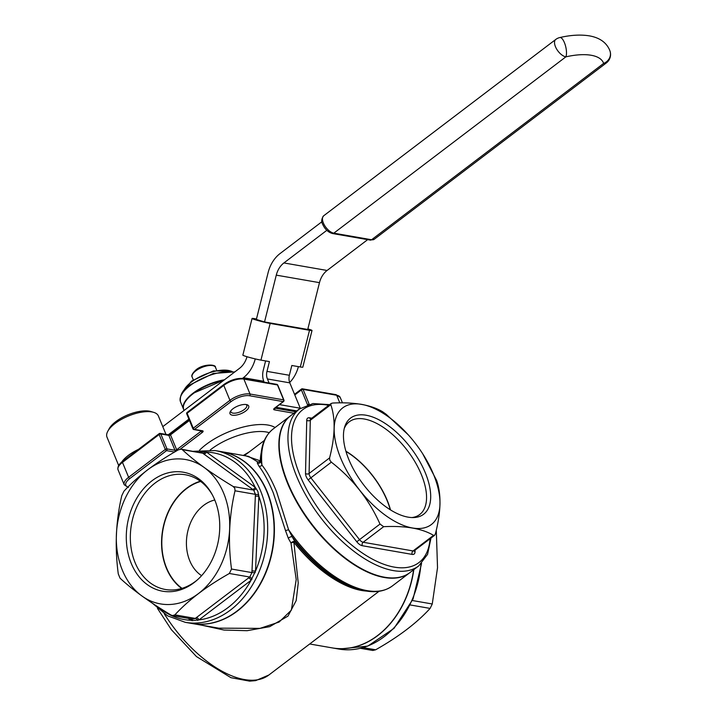 <?xml version="1.0" encoding="UTF-8"?>
<svg xmlns="http://www.w3.org/2000/svg" width="717" height="717" viewBox="0 0 717 717"><rect width="100%" height="100%" fill="white"/><g stroke="black" fill="none" stroke-linecap="round" stroke-linejoin="round"><path stroke-width="1.08" d="M164.238 613.734A94.752 46.99 52.8 0 0 268.839 675.029L379.015 591.319M221.723 451.71A87.169 66.78 99.9 0 1 221.885 451.737A87.169 66.78 99.9 0 1 267.208 491.826A87.169 66.78 99.9 0 1 260.065 584.606A87.169 66.78 99.9 0 1 191.995 623.494L218.793 628.164L259.966 628.37L279.11 622.051L291.362 610.14L296.211 579.542L291.003 543.074A2.527 0.708 168.1 0 1 293.871 542.303L298.236 583.002L296.184 600.604L287.983 616.109L269.744 626.649L247.114 630.7L224.009 630.055L201.567 625.161M365.177 601.832L312.316 641.993M258.962 466.175A2.527 2.07 142.4 0 0 261.956 465.136L260.898 460.825A2.527 2.456 -0.8 0 1 257.322 463.092L258.962 466.175C263.713 472.431 268.49 481.331 273.294 492.884L285.509 530.598L288.351 538.368L291.003 543.074A2.527 1.344 150.7 0 1 294.839 541.613L293.871 542.303A94.752 46.99 -127.2 0 0 366.459 591.077M309.699 643.983L332.294 647.908A87.169 66.78 -80.1 0 0 413.61 569.791M257.322 463.092L257.493 461.784L248.682 456.406L221.885 451.737M288.351 538.368A2.527 1.21 151.8 0 1 292.249 536.863L294.839 541.613A95.486 47.358 52.8 0 0 355.82 588.379L358.043 589.069A97.799 48.505 -127.2 0 1 292.249 536.863L288.601 529.764A98.543 48.873 52.8 0 0 392.387 585.914C383.47 592.35 372.024 593.398 358.043 589.069M243.314 455.465L249.426 451.782M246.164 455.967L260.289 460.825A2.527 2.25 -45.1 0 1 257.493 461.784A2.527 2.483 -170.6 0 0 260.889 460.206M260.898 460.816C260.567 446.395 264.654 435.784 273.159 428.99A98.543 48.873 52.8 0 0 261.956 465.136C266.921 471.347 271.815 480.247 276.637 491.835L288.601 529.764L285.509 530.598M245.761 410.993A10.11 4.132 -22.4 0 1 234.298 415.295A10.11 4.132 -22.4 0 1 230.3 411.612A10.11 4.132 -22.4 0 1 232.962 408.762A10.11 4.132 -22.4 0 1 247.007 404.72A10.11 4.132 -22.4 0 1 245.761 410.993M332.392 647.926A87.169 66.78 -80.1 0 0 332.482 647.944A87.169 66.78 -80.1 0 0 413.817 569.63M409.837 572.659A98.543 48.873 -127.2 0 1 409.658 572.793A98.543 48.873 -127.2 0 1 287.642 483.473A98.543 48.873 -127.2 0 1 290.43 415.869A98.543 48.873 -127.2 0 1 290.609 415.743M261.239 452.588A94.752 46.99 -127.2 0 0 260.289 460.825A2.527 1.873 -178 0 0 260.889 460.063M221.562 451.683A87.169 66.78 99.9 0 1 266.885 491.772A87.169 66.78 99.9 0 1 259.751 584.552A87.169 66.78 99.9 0 1 191.681 623.44L185.273 622.329A87.169 66.78 99.9 0 0 253.352 583.432A87.169 66.78 99.9 0 0 260.486 490.661A87.169 66.78 99.9 0 0 215.163 450.572L221.562 451.683M230.847 410.787A8.595 3.513 157.6 0 0 230.892 411.872A8.595 3.513 157.6 0 0 236.216 413.019A8.595 3.513 157.6 0 0 244.273 409.541A8.595 3.513 157.6 0 0 246.773 405.329A8.595 3.513 157.6 0 0 246.048 404.522M287.992 483.204A98.543 48.873 -127.2 0 1 290.779 415.609L299.518 408.968A98.543 48.873 -127.2 0 0 296.73 476.572A98.543 48.873 -127.2 0 0 418.746 565.892L410.007 572.524A98.543 48.873 -127.2 0 1 287.992 483.204M198.304 452.427L205.34 451.665L206.46 452.077L255.189 487.336L257.824 491.27L258.864 496.245L255.512 571.082L251.022 580.34L198.941 619.909L191.941 620.68L188.114 618.332M172.483 615.616L192.81 619.147L195.311 618.413L249.776 577.033L251.918 572.596L255.431 494.354L258.685 494.73M255.315 496.047L258.864 496.245A84.642 64.844 -80.1 0 1 255.512 571.082L251.954 570.884M174.894 614.863C188.374 600.165 206.532 586.372 229.359 573.483L231.51 569.047C227.907 542.133 229.082 516.052 235.015 490.795L234.835 488.349L233.258 486.538C211.506 473.417 194.522 461.13 182.306 449.667L181.231 449.156L178.399 449.837C155.517 462.761 137.368 476.554 123.933 491.217L121.791 495.644C115.849 520.901 114.684 546.981 118.278 573.896L120.035 578.162C132.251 589.616 149.244 601.913 170.996 615.025L172.483 615.607L174.894 614.863L195.311 618.413A2.527 1.389 -129.5 0 1 197.775 620.429M192.022 619.013A2.527 1.38 -55.5 0 1 191.941 620.68M231.51 569.047L251.918 572.596L255.189 572.623M229.359 573.483L249.776 577.033A2.527 1.111 -125.1 0 1 251.99 579.237M248.548 577.929A2.527 1.255 -127.2 0 1 251.022 580.34A84.642 64.844 -80.1 0 1 198.941 619.909A2.527 1.255 -127.2 0 0 196.458 617.498M235.015 490.795L255.431 494.354L253.666 490.087L202.714 453.216L181.231 449.156M256.059 488.367A2.527 1.38 -55.5 0 1 253.666 490.087L233.258 486.538M191.107 618.852A2.527 1.524 -54.1 0 1 190.785 620.259A84.642 64.844 -80.1 0 1 159.246 607.711M252.518 489.272A2.527 1.524 -54.1 0 0 255.189 487.336A84.642 64.844 -80.1 0 0 206.46 452.077A2.527 1.524 -54.1 0 1 203.789 454.013M205.34 451.665A2.527 1.658 -52.6 0 1 202.714 453.216L182.306 449.667M121.54 462.286A27.793 11.364 -22.4 0 1 128.262 455.456A27.793 11.364 -22.4 0 1 138.524 449.344M436.295 530.168L437.522 567.721L432.261 603.983L430.11 608.41C416.81 622.965 398.661 636.759 375.645 649.79L372.813 650.471L360.534 648.338M165.986 434.412L158.376 415.95A27.793 11.364 157.6 0 0 153.716 412.365A27.793 11.364 157.6 0 0 115.079 423.478A27.793 11.364 157.6 0 0 107.774 431.302A27.793 11.364 157.6 0 0 106.985 437.137L118.681 465.512M223.677 493.224A73.268 56.123 99.9 0 1 198.501 593.533A73.268 56.123 99.9 0 1 122.365 570.203A73.268 56.123 99.9 0 1 147.541 469.904A73.268 56.123 99.9 0 1 223.677 493.224M107.774 431.302L109.154 428.739A25.265 10.334 -22.4 0 1 115.804 421.632A25.265 10.334 -22.4 0 1 150.929 411.522L153.716 412.365M214.768 499.991A60.389 46.255 99.9 0 1 196.861 580.34A60.389 46.255 99.9 0 1 131.265 563.437A60.389 46.255 99.9 0 1 149.503 482.801A60.389 46.255 99.9 0 1 211.891 494.004A60.389 46.255 99.9 0 1 214.768 499.991A40.43 30.965 -80.1 0 0 189.745 560.73A40.43 30.965 -80.1 0 0 201.602 575.679M408.197 434.762L386.23 414.336L382.582 411.719C371.119 404.863 354.485 401.968 332.697 403.044L331.137 403.474L330.797 404.693C335.601 418.477 335.197 436.214 329.587 457.912L329.775 460.162L331.344 462.169C352.773 478.848 368.995 499.48 380.01 524.073L383.658 526.681C405.41 525.615 422.035 528.501 433.543 535.366L434.592 535.321L435.434 533.717C441.045 512.019 441.457 494.282 436.653 480.498L422.68 453.744M197.623 579.668A58.229 44.606 99.9 0 1 165.403 589.491A58.229 44.606 99.9 0 1 135.128 562.72A58.229 44.606 99.9 0 1 139.905 500.744A58.229 44.606 99.9 0 1 185.371 474.762A58.229 44.606 99.9 0 1 212.375 494.9M433.471 474.269A73.268 36.343 -127.2 0 1 412.562 528.008A73.268 36.343 -127.2 0 1 340.683 458.118A73.268 36.343 -127.2 0 1 348.363 404.953A73.268 36.343 -127.2 0 1 409.255 435.954A73.268 36.343 -127.2 0 1 422.161 452.938A73.268 36.343 -127.2 0 1 433.471 474.269M181.67 588.469A58.229 44.606 99.9 0 1 166.362 568.151A58.229 44.606 99.9 0 1 200.339 481.224M425.324 472.844A60.389 29.953 -127.2 0 1 413.7 517.557A60.389 29.953 -127.2 0 1 348.838 459.534A60.389 29.953 -127.2 0 1 344.725 426.776A60.389 29.953 -127.2 0 1 381.426 421.148A60.389 29.953 -127.2 0 1 425.324 472.844M182.037 588.352A57.907 44.364 99.9 0 1 166.586 567.981A57.907 44.364 99.9 0 1 200.643 481.448M344.241 428.533A58.229 28.877 -127.2 0 1 349.269 421.793A58.229 28.877 -127.2 0 1 421.372 474.573A58.229 28.877 -127.2 0 1 419.723 514.519A58.229 28.877 -127.2 0 1 411.881 517.557M168.262 434.798L188.894 419.113M242.471 378.415L243.386 377.716A30.822 23.616 -80.1 0 0 255.252 358.912M345.89 451.19A58.229 28.877 -127.2 0 1 387.27 500.484A58.229 28.877 -127.2 0 1 390.496 509.904M289.677 382.502A30.822 23.616 -80.1 0 0 298.397 366.638M246.998 356.725A19.709 15.093 99.9 0 1 239.523 368.332L162.786 426.642M345.961 451.45A57.907 28.725 -127.2 0 1 387.063 500.448A57.907 28.725 -127.2 0 1 390.263 509.751M265.604 360.929L263.264 370.241A15.156 11.615 -80.1 0 0 263.919 381.614L264.143 382.161M312.02 330.474L302.807 367.158A10.612 0.654 -165.9 0 1 300.315 366.97L309.52 330.277A10.612 0.654 14.1 0 0 312.02 330.474A10.612 0.654 14.1 0 0 308.444 329.058A10.612 0.654 14.1 0 0 307.88 328.888M275.973 407.265L296.775 410.886L300.271 408.233L289.811 382.86A10.11 7.744 99.9 0 1 289.372 375.278L291.828 365.491L300.315 366.97M256.48 318.984L254.562 318.653A10.612 0.654 14.1 0 0 252.07 318.456A10.612 0.654 14.1 0 0 255.646 319.872A10.612 0.654 14.1 0 0 270.157 323.43L260.952 360.122L269.431 361.592L266.975 371.379L289.372 375.278M260.952 360.122A10.612 0.654 -165.9 0 1 246.433 356.555A10.612 0.654 -165.9 0 1 242.857 355.148L252.07 318.456M269.09 383.021L267.414 378.961A10.11 7.744 99.9 0 1 266.975 371.379M270.157 323.43L309.52 330.277M193.456 393.185A32.337 13.22 -22.4 0 1 224.071 380.073M279.469 404.612L300.271 408.233M264.528 321.96L276.278 275.14L319.477 282.65L307.727 329.47L264.528 321.96L256.354 319.45L268.113 272.63A30.822 23.616 -80.1 0 1 280.042 253.567L321.897 221.759M183.66 409.47A32.848 13.426 -22.4 0 1 183.57 409.264A32.848 13.426 -22.4 0 1 193.133 393.131A32.848 13.426 -22.4 0 1 224.466 379.777M319.477 282.65A19.709 15.093 99.9 0 1 327.104 270.461L367.66 239.648M276.278 275.14A19.709 15.093 99.9 0 1 283.905 262.942L326.835 230.327M269.225 432.674A41.694 17.047 157.6 0 0 211.085 449.29A41.694 17.047 157.6 0 0 210.224 449.953M199.532 450.204A46.739 19.108 -22.4 0 1 206.129 444.468A46.739 19.108 -22.4 0 1 275.095 427.52M189.449 420.449L170.503 434.843L176.66 449.765A1.264 0.52 -22.4 0 1 174.984 450.294A1.264 0.968 99.9 0 1 174.545 452.024L166.55 450.635L129.867 478.508A13.901 5.682 157.6 0 0 127.931 487.058M293.88 413.243L274.315 409.837A1.264 0.968 -80.1 0 0 274.772 408.179A1.264 0.627 52.8 0 0 274.925 407.874M176.66 449.765L201.11 431.186A1.264 0.627 52.8 0 0 202.355 432.387A2.527 1.031 157.6 0 0 202.499 430.783L194.495 429.393L231.188 401.52A13.901 5.682 157.6 0 1 249.597 395.748L283.197 401.601L274.459 408.233A2.527 1.031 157.6 0 0 274.315 409.837M202.355 432.387L180.299 449.147M274.844 408.125L295.816 411.782M128.397 487.515L124.211 484.746A15.156 6.202 -22.4 0 1 128.621 477.298A1.264 0.627 52.8 0 0 129.867 478.508M165.313 449.425A1.264 0.627 52.8 0 0 166.55 450.635A1.264 0.968 99.9 0 0 166.98 448.905L174.984 450.294L168.836 435.371L160.832 433.982L166.98 448.905A1.264 0.52 157.6 0 0 165.313 449.425L159.156 434.502L122.473 462.375L128.621 477.298L165.313 449.425M231.188 401.52A1.264 0.627 -127.2 0 1 229.942 400.319L223.794 385.387L187.11 413.27L193.258 428.192A1.264 0.627 -127.2 0 0 194.495 429.393A1.264 0.968 99.9 0 1 193.841 429.573L201.844 430.962A1.264 0.968 -80.1 0 0 202.499 430.783M283.52 401.538A1.264 0.627 52.8 0 1 283.197 401.601A1.264 0.968 -80.1 0 0 283.627 399.871L277.479 384.948L243.879 379.096L250.027 394.018L283.627 399.871A1.264 0.52 157.6 0 1 283.923 400.05A1.264 1.264 0 0 1 283.52 401.538L274.781 408.179A1.264 0.627 52.8 0 1 274.459 408.233M249.597 395.748A1.264 0.968 -80.1 0 0 250.027 394.018A15.156 6.202 -22.4 0 0 229.942 400.319L193.258 428.192A1.264 0.52 157.6 0 0 192.891 428.811A1.264 1.264 0 0 0 193.841 429.573M201.414 430.89A1.264 0.52 -22.4 0 1 201.11 431.186L200.957 430.809M421.578 563.392L413.055 599.036L394.036 628.343L367.785 646.116L338.881 649.055A87.169 66.78 -80.1 0 0 420.951 564.01M122.831 461.452A1.264 0.627 52.8 0 0 122.508 461.506A1.264 0.627 52.8 0 0 122.473 462.375A15.156 6.202 157.6 0 0 118.054 469.823L124.211 484.746M309.17 404.316A1.264 0.52 157.6 0 0 307.701 404.747M339.813 402.864L336.676 395.246L303.076 389.403L309.224 404.307M336.022 394.664L340.216 397.433A15.156 6.202 157.6 0 0 336.676 395.246A1.264 0.968 -80.1 0 0 336.022 394.664L302.422 388.82A1.264 0.968 -80.1 0 0 301.767 388.999A1.264 0.627 -127.2 0 0 301.445 389.062L294.535 394.305M307.539 404.8L301.409 389.923L294.795 394.95M283.923 400.05L277.775 385.128A1.264 0.52 157.6 0 0 277.479 384.948A1.264 0.968 -80.1 0 0 276.825 384.366L243.215 378.513A1.264 0.968 -80.1 0 1 243.879 379.096A15.156 6.202 157.6 0 0 223.794 385.387A1.264 0.627 -127.2 0 1 223.829 384.527L187.146 412.4A1.264 1.264 0 0 0 186.743 413.888L192.891 428.811M170.503 434.843A1.264 0.52 -22.4 0 1 168.836 435.371A1.264 0.968 99.9 0 0 168.172 434.789L170.538 433.982A1.264 0.627 52.8 0 0 170.503 434.843M168.172 434.789L160.178 433.4A1.264 1.264 0 0 0 159.192 433.633A1.264 0.627 52.8 0 1 159.524 433.579A1.264 0.968 99.9 0 1 160.832 433.982A1.264 0.52 157.6 0 0 159.156 434.502A1.264 0.627 52.8 0 1 159.192 433.633L122.508 461.506C118.852 464.159 117.364 466.928 118.054 469.823M187.146 412.4A1.264 0.627 -127.2 0 0 187.11 413.27A1.264 0.52 157.6 0 0 186.743 413.888M303.076 389.403A1.264 0.52 157.6 0 0 301.409 389.923A1.264 0.627 -127.2 0 1 301.445 389.062A1.264 1.264 0 0 1 302.422 388.82A1.264 0.968 -80.1 0 1 303.076 389.403M170.87 433.919A1.264 0.627 52.8 0 0 170.538 433.982L189.18 419.812M412.409 600.532L432.261 603.983M430.11 608.41L410.321 604.969M363.223 647.63L375.645 649.79M328.709 405.32A96.015 47.618 52.8 0 0 300.073 475.523A96.015 47.618 52.8 0 0 375.816 560.864A96.015 47.618 52.8 0 0 430.083 538.745M415.053 550.154L415.018 551.92A7.582 3.755 -127.2 0 1 412.176 554.402L362.291 545.718A7.582 3.755 -127.2 0 1 356.815 541.792L308.149 479.897A7.582 3.755 -127.2 0 1 306.195 476.59A7.582 3.755 -127.2 0 1 305.514 473.498L306.733 420.279A7.582 3.755 -127.2 0 1 309.574 417.805L311.77 418.19M310.882 418.97L310.9 418.853A5.055 2.509 52.8 0 0 310.309 420.261L309.09 473.48A5.055 2.509 52.8 0 0 309.538 475.541A5.055 2.509 52.8 0 0 310.846 477.746L359.513 539.641L356.815 541.792M380.01 524.073L359.513 539.641A5.055 2.509 52.8 0 0 363.161 542.258L413.046 550.943A5.055 2.509 52.8 0 0 414.345 550.701L414.238 550.539M362.291 545.718A2.527 1.936 99.9 0 1 363.161 542.258L383.658 526.681M415.018 551.92A2.527 1.864 1.3 0 1 414.256 550.781M412.176 554.402A2.527 1.936 99.9 0 1 413.046 550.943L433.543 535.366M331.344 462.169L308.149 479.897M329.587 457.912L309.09 473.48A2.527 1.864 1.3 0 1 305.514 473.498M310.784 418.952A2.527 1.936 99.9 0 1 309.574 417.805M330.797 404.693L310.309 420.261A2.527 1.864 1.3 0 1 306.733 420.279M243.386 377.716L263.775 381.265M223.686 380.368A32.848 13.426 157.6 0 0 193.312 393.552A32.848 13.426 157.6 0 0 183.74 409.694L184.063 410.474M267.414 378.961L289.811 382.86M234.432 372.204A32.848 13.426 157.6 0 0 190.059 385.665A32.848 13.426 157.6 0 0 180.487 401.807L183.57 409.264M283.905 262.942L327.104 270.461M370.25 240.096L332.491 233.527A2.527 1.936 -80.1 0 0 333.808 233.168L371.567 239.747A10.612 5.261 52.8 0 0 374.292 239.236L370.25 240.096A2.527 1.936 -80.1 0 0 371.567 239.747L603.633 63.419A10.612 5.261 52.8 0 0 606.367 62.917L374.292 239.236M323.69 215.772A10.612 5.261 52.8 0 0 323.394 223.05A10.612 5.261 52.8 0 0 333.808 233.168L565.874 56.849A52.556 21.483 157.6 0 1 603.633 63.419A10.612 9.68 -18.4 0 0 610.015 51.113L609.54 49.84C606.143 42.276 599.394 37.616 589.293 35.85C580.645 34.461 570.822 35.025 559.834 37.544A10.612 3.71 77.2 0 1 564.413 42.635A10.612 3.71 77.2 0 1 565.874 56.849A10.612 5.261 52.8 0 1 555.46 46.722A10.612 5.261 52.8 0 1 555.765 39.444L323.69 215.772C321.467 218.784 321.117 221.625 322.659 224.287C324.926 229.243 328.207 232.326 332.491 233.527M231.179 371.218A27.793 11.364 157.6 0 0 191.502 381.964A27.793 11.364 157.6 0 0 183.704 390.783M216.651 370.196L215.512 367.418A12.637 5.162 157.6 0 0 207.679 365.733A12.637 5.162 157.6 0 0 195.831 370.841A12.637 5.162 157.6 0 0 192.147 377.043L193.294 379.822M157.471 608.392L171.39 629.714L196.467 656.584L230.937 677.682L249.668 681.15L255.7 680.612L268.839 675.029M409.658 572.793L392.387 585.914M290.43 415.869L273.159 428.99M244.345 455.645L264.376 440.426M338.881 649.055L332.482 647.944M340.216 397.433L342.448 402.855M152.47 603.293L167.599 615.849L185.273 622.329M215.163 450.572L193.509 451.289M243.215 378.513C236.888 377.976 230.426 379.974 223.829 384.527M277.775 385.128A1.264 1.264 0 0 0 276.825 384.366M430.98 538.064L427.565 554.375L418.746 565.892M329.605 404.639L312.97 403.554L299.518 408.968M414.345 550.701L434.592 535.321M310.9 418.853L331.137 403.474M183.74 409.694C182.19 404.872 185.389 399.378 193.321 393.212L224.17 380.001M180.487 401.807C179.564 395.228 182.763 389.555 190.095 384.805L213.272 373.44L234.844 371.89M606.367 62.917A10.612 10.612 0 0 0 610.015 51.113M559.834 37.544A10.612 10.612 0 0 0 555.765 39.444M231.941 371.307L213.37 370.895L191.538 381.094L183.229 391.374M215.512 367.418C216.364 364.128 202.83 363.734 195.866 369.972C192.362 373.297 191.116 375.654 192.147 377.043"/></g></svg>
